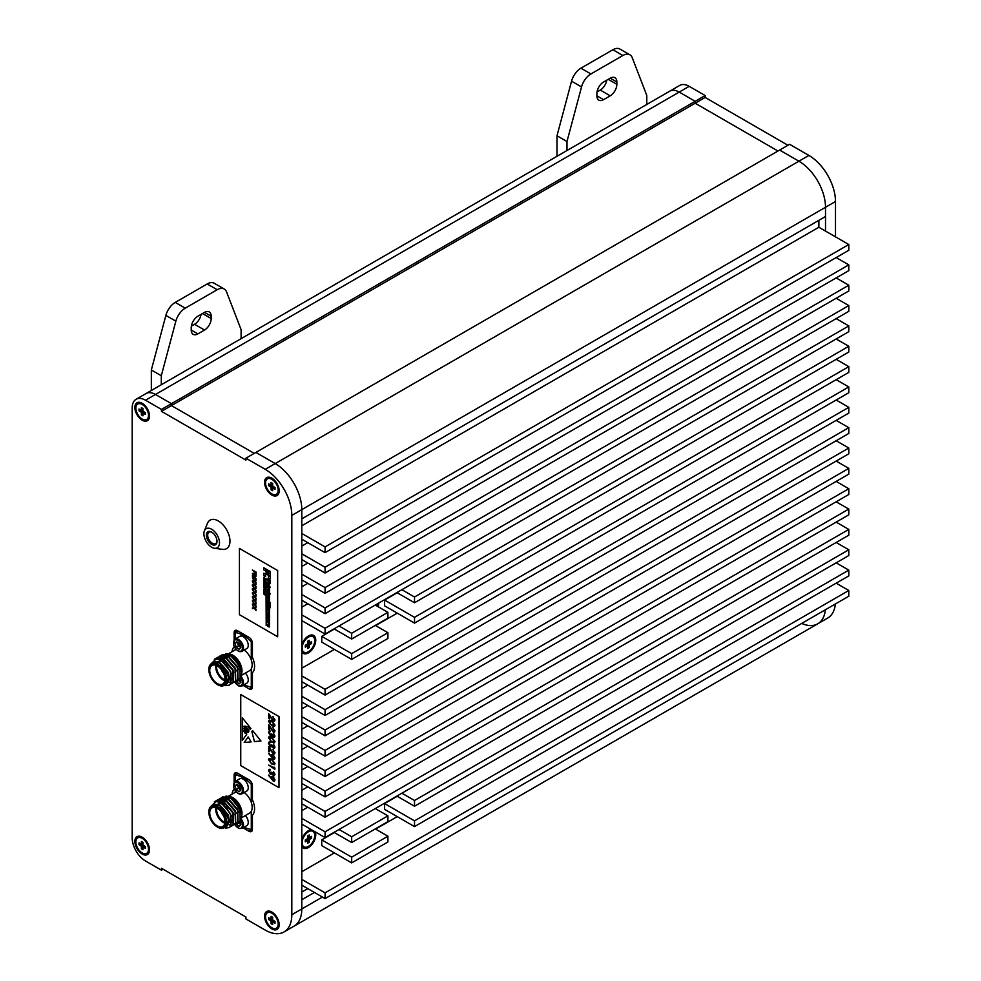 <?xml version="1.0" encoding="UTF-8"?>
<svg xmlns="http://www.w3.org/2000/svg" width="981" height="981" viewBox="0 0 981 981"><rect width="100%" height="100%" fill="white"/><g stroke="black" fill="none" stroke-linecap="round" stroke-linejoin="round"><path stroke-width="1.47" d="M311.394 829.656A10.35 5.972 120 0 0 308.439 830.637L308.439 830.637A10.35 5.972 120 0 0 301.792 839.405M301.792 846.444A10.35 5.972 120 0 0 308.439 847.535A10.35 5.972 120 0 0 315.134 831.814M378.237 606.773A10.35 5.972 120 0 0 378.58 603.156M301.792 651.776A10.35 5.972 120 0 0 308.439 652.868A10.35 5.972 120 0 0 315.759 640.188A10.35 5.972 120 0 0 308.439 635.97L308.439 635.97A10.35 5.972 120 0 0 301.792 644.738M835.493 236.838L835.493 201.522A37.621 21.717 60 0 0 808.896 155.439L789.607 144.305L779.625 150.068L798.914 161.203L779.625 150.068L245.924 458.188L265.213 469.323L275.195 463.572L255.906 452.437L275.195 463.572L798.914 161.203A37.621 21.717 60 0 1 825.512 207.273L825.512 231.087M689.177 86.328L679.208 92.091A18.811 10.865 60 0 0 669.802 91.159L679.772 85.396A18.811 10.865 60 0 1 689.177 86.328L705.143 95.549L705.143 97.462L695.173 103.226L777.97 151.025L695.173 103.226L171.442 405.594L254.238 453.394L171.442 405.594L171.442 403.669L155.489 394.46A18.811 10.865 -120 0 0 146.083 393.528L669.802 91.159A18.811 10.865 60 0 1 679.208 92.091L695.173 101.301L679.208 92.091L155.489 394.46A18.811 10.865 -120 0 0 146.083 393.528L136.101 399.279A18.811 10.865 -120 0 0 132.202 407.9L132.202 837.933A18.811 10.865 -120 0 0 145.507 860.975L161.473 870.184L163.128 869.227M161.473 870.184L161.473 868.271L245.924 917.027L245.924 918.952L265.213 930.086A37.621 21.717 -120 0 0 284.024 931.95L294.006 926.187A37.621 21.717 -120 0 0 301.792 908.97L301.792 899.749L314.435 892.452M301.792 885.169L325.067 898.596L848.798 596.227L848.798 590.476L836.155 583.18M301.792 879.405L325.067 892.845L325.067 898.596M301.792 824.114L325.067 837.553L848.798 535.185L848.798 529.421L836.155 522.125M301.792 818.35L325.067 831.79L325.067 837.553M301.792 803.758L325.067 817.198L848.798 514.829L848.798 509.078L836.155 501.781M301.792 798.007L325.067 811.446L325.067 817.198M301.792 783.414L325.067 796.854L848.798 494.485L848.798 488.722L836.155 481.426M301.792 777.651L325.067 791.091L325.067 796.854M301.792 763.059L325.067 776.498L848.798 474.13L848.798 468.378L836.155 461.082M301.792 757.307L325.067 770.735L325.067 776.498M301.792 742.715L325.067 756.155L848.798 453.786L848.798 448.023L836.155 440.727M301.792 736.952L325.067 750.391L325.067 756.155M301.792 722.359L325.067 735.799L848.798 433.43L848.798 427.667L836.155 420.383M301.792 716.596L325.067 730.036L325.067 735.799M301.792 702.016L325.067 715.456L848.798 413.087L848.798 407.323L836.155 400.027M301.792 696.252L325.067 709.692L325.067 715.456M301.792 681.66L325.067 695.1L848.798 392.731L848.798 386.968L836.155 379.672M301.792 675.897L325.067 689.336L325.067 695.1M301.792 620.605L325.067 634.045L848.798 331.676L848.798 325.925L836.155 318.629M301.792 614.854L325.067 628.294L325.067 634.045M301.792 600.262L325.067 613.701L848.798 311.333L848.798 305.569L836.155 298.273M301.792 594.498L325.067 607.938L325.067 613.701M301.792 579.906L325.067 593.346L848.798 290.977L848.798 285.226L836.155 277.93M301.792 574.155L325.067 587.594L325.067 593.346M301.792 559.562L325.067 573.002L848.798 270.633L848.798 264.87L836.155 257.574M301.792 553.799L325.067 567.239L325.067 573.002M301.792 539.207L325.067 552.646L848.798 250.278L848.798 244.527L818.865 227.249L301.792 525.767M301.792 533.456L325.067 546.895L325.067 552.646M808.896 155.439L798.914 161.203A37.621 21.717 60 0 1 825.512 207.273L825.512 216.494L301.792 518.863L301.792 509.642A37.621 21.717 -120 0 0 275.195 463.572A37.621 21.717 -120 0 1 301.792 509.642L301.792 908.97L322.406 897.063M351.676 633.285L387.912 612.352L387.912 618.116L351.676 639.036L351.676 633.285L339.034 625.988M387.912 612.352L375.282 605.056M334.043 628.87L351.676 639.036M351.676 653.628L387.912 632.708L387.912 638.459L351.676 659.391L351.676 653.628L321.743 636.35L321.743 642.114L351.676 659.391M334.386 629.054L321.743 636.35M387.912 632.708L375.282 625.412M351.676 842.544L387.912 821.612L387.912 815.861L351.676 836.781L351.676 842.544L334.043 832.366M375.282 808.565L387.912 815.861M339.034 829.485L351.676 836.781M334.386 832.562L321.743 839.859L321.743 845.61L351.676 862.888L387.912 841.968L387.912 836.204L375.282 828.908M351.676 862.888L351.676 857.136L387.912 836.204M321.743 839.859L351.676 857.136M397.231 816.621L375.613 829.104M334.386 852.906L301.792 871.729M397.231 796.278L384.589 803.574L384.589 809.325L414.522 826.603L414.522 820.852L848.798 570.12L836.155 562.824M307.776 807.216L301.792 810.674M307.776 786.872L301.792 790.318M307.776 766.517L301.792 769.975M307.776 746.173L301.792 749.619M307.776 725.817L301.792 729.275M307.776 705.462L301.792 708.92M307.776 685.118L301.792 688.576M397.231 613.125L375.613 625.608M334.386 649.41L301.792 668.22M397.231 592.769L384.589 600.065L384.589 605.829L414.522 623.107L414.522 617.343L848.798 366.624L836.155 359.328M307.776 603.72L301.792 607.178M307.776 583.364L301.792 586.822M307.776 563.02L301.792 566.466M307.776 542.665L301.792 546.123M818.865 220.333L818.865 227.249M396.9 592.585L414.522 602.751L414.522 597L848.798 346.268L836.155 338.972M848.798 346.268L848.798 352.032L414.522 602.751M848.798 366.624L848.798 372.375L414.522 623.107M396.9 796.082L414.522 806.259L414.522 800.496L848.798 549.777L836.155 542.481M848.798 549.777L848.798 555.528L414.522 806.259M848.798 570.12L848.798 575.884L414.522 826.603M284.024 931.95A37.621 21.717 -120 0 0 291.823 914.733L301.792 908.97A37.621 21.717 -120 0 1 294.006 926.187L817.725 623.818A37.621 21.717 60 0 0 825.364 609.753A37.621 21.717 60 0 1 817.725 623.818A37.621 21.717 60 0 1 801.722 623.413M161.473 409.433L145.507 400.211L155.489 394.46L171.442 403.669L171.442 405.594L161.473 411.346L161.473 409.433L695.173 101.301L695.173 103.226L695.173 101.301L705.143 95.549M301.792 892.072L307.776 888.614M325.067 546.895L848.798 244.527M325.067 567.239L848.798 264.87M325.067 587.594L848.798 285.226M325.067 607.938L848.798 305.569M325.067 628.294L848.798 325.925M401.879 589.704L414.522 597M384.589 600.065L414.522 617.343M325.067 689.336L848.798 386.968M325.067 709.692L848.798 407.323M325.067 730.036L848.798 427.667M325.067 750.391L848.798 448.023M325.067 770.735L848.798 468.378M325.067 791.091L848.798 488.722M325.067 811.446L848.798 509.078M325.067 831.79L848.798 529.421M401.879 793.2L414.522 800.496M384.589 803.574L414.522 820.852M325.067 892.845L848.798 590.476M211.675 544.394A7.529 4.341 60 0 1 206.366 535.185A7.529 4.341 60 0 1 211.675 532.107L211.675 532.107A7.529 4.341 60 0 1 216.997 541.328A7.529 4.341 60 0 1 211.675 544.394M212.019 532.315A6.585 3.801 -120 0 0 209.051 532.168A6.585 3.801 -120 0 0 208.046 537.441A6.585 3.801 -120 0 0 212.35 543.241A6.585 3.801 -120 0 0 215.636 543.572A6.585 3.801 -120 0 0 216.985 540.923M211.675 529.25A11.024 6.364 -120 0 0 204.391 530.831A11.024 6.364 -120 0 0 211.675 547.251A11.024 6.364 -120 0 0 214.459 548.269A11.024 6.364 -120 0 0 219.352 541.046A11.024 6.364 -120 0 0 211.675 529.25M214.459 548.269L222.479 549.36A16.456 9.503 -120 0 0 229.775 538.581A16.456 9.503 -120 0 0 218.334 520.972A16.456 9.503 -120 0 0 207.457 523.339L204.391 530.831M271.872 912.036A10.35 5.972 -120 0 0 264.551 916.266A10.35 5.972 -120 0 0 271.872 928.933A10.35 5.972 -120 0 0 279.18 924.715A10.35 5.972 -120 0 0 271.872 912.036L271.872 912.036M271.872 478.164A10.35 5.972 -120 0 0 264.551 482.382A10.35 5.972 -120 0 0 271.872 495.049A10.35 5.972 -120 0 0 279.18 490.831A10.35 5.972 -120 0 0 271.872 478.164L271.872 478.164M142.184 837.173A10.35 5.972 -120 0 0 134.863 841.391A10.35 5.972 -120 0 0 142.184 854.059A10.35 5.972 -120 0 0 149.504 849.84A10.35 5.972 -120 0 0 142.184 837.173L142.184 837.173M142.184 403.289A10.35 5.972 -120 0 0 134.863 407.507A10.35 5.972 -120 0 0 142.184 420.187A10.35 5.972 -120 0 0 149.504 415.956A10.35 5.972 -120 0 0 142.184 403.289L142.184 403.289M161.473 411.346L245.924 460.114L245.924 458.188M145.507 400.211A18.811 10.865 -120 0 0 136.101 399.279M291.823 914.733L291.823 515.405A37.621 21.717 -120 0 0 265.213 469.323M237.451 773.138L234.128 775.064A4.697 2.71 60 0 1 235.097 772.905A4.697 2.71 60 0 1 237.451 773.138L249.088 779.858A4.697 2.71 60 0 1 252.411 785.622L252.411 799.834A15.99 9.234 -120 0 1 252.411 815.186L252.411 829.386A4.697 2.71 60 0 1 251.443 831.545A4.697 2.71 60 0 1 249.088 831.312L243.043 827.817M234.128 788.785L234.128 789.276A15.99 9.234 -120 0 0 232.043 794.181M234.128 775.064L234.128 782.286M237.451 630.685L234.128 632.61A4.697 2.71 60 0 1 235.097 630.452A4.697 2.71 60 0 1 237.451 630.685L249.088 637.405A4.697 2.71 60 0 1 252.411 643.168L252.411 657.38A15.99 9.234 -120 0 1 252.411 672.733L252.411 686.945A4.697 2.71 60 0 1 251.443 689.091A4.697 2.71 60 0 1 249.088 688.858L243.043 685.363M234.128 646.332L234.128 646.822A15.99 9.234 -120 0 0 232.043 651.727M234.128 632.61L234.128 639.833M835.346 604.002A37.621 21.717 60 0 1 827.694 618.067L817.725 623.818M705.143 97.462L787.939 145.262M224.232 289.027A14.102 8.142 120 0 0 217.181 289.726L207.199 283.963A14.102 8.142 -60 0 1 214.263 283.264L224.232 289.027A14.102 8.142 120 0 1 226.55 291.897L241.105 329.665L241.105 338.666M217.181 289.726L185.237 308.169A14.102 8.142 120 0 0 175.857 321.155L165.887 315.404A14.102 8.142 -60 0 1 175.256 302.406L185.237 308.169M151.332 390.499L151.332 369.984L161.301 375.735L175.857 321.155M161.301 375.735L161.301 384.736M211.185 318.531A9.405 5.432 -60 0 1 204.526 330.045L197.88 333.883A9.405 5.432 -60 0 1 193.183 334.349A9.405 5.432 -60 0 1 191.234 330.045L191.234 327.74A9.405 5.432 -60 0 1 197.88 316.225L204.526 312.387A9.405 5.432 -60 0 1 209.235 311.921A9.405 5.432 -60 0 1 211.185 316.225L211.185 318.531L202.54 313.54M207.199 283.963L175.256 302.406M151.332 369.984L165.887 315.404M201.068 314.386A9.405 5.432 -60 0 1 194.557 324.282L191.369 326.133M629.912 54.813A14.102 8.142 120 0 0 622.861 55.512L612.88 49.749A14.102 8.142 -60 0 1 619.931 49.05L629.912 54.813A14.102 8.142 120 0 1 632.23 57.671L646.786 95.451L646.786 104.44M622.861 55.512L590.905 73.955A14.102 8.142 120 0 0 581.537 86.941L571.555 81.19A14.102 8.142 -60 0 1 580.936 68.192L590.905 73.955M557 156.273L557 135.758L566.981 141.522L581.537 86.941M566.981 141.522L566.981 150.522M616.853 84.317A9.405 5.432 -60 0 1 610.207 95.831L603.56 99.67A9.405 5.432 -60 0 1 598.851 100.136A9.405 5.432 -60 0 1 596.902 95.831L596.902 93.526A9.405 5.432 -60 0 1 603.56 82.012L610.207 78.173A9.405 5.432 -60 0 1 614.915 77.707A9.405 5.432 -60 0 1 616.853 82.012L616.853 84.317L608.208 79.326M612.88 49.749L580.936 68.192M557 135.758L571.555 81.19M606.749 80.172A9.405 5.432 -60 0 1 600.237 90.068L597.037 91.92M276.335 928.222A8.939 5.163 -120 0 0 277.709 921.061A8.939 5.163 -120 0 0 271.872 913.188A8.939 5.163 -120 0 0 267.396 912.747A8.939 5.163 -120 0 0 266.035 919.908A8.939 5.163 -120 0 0 271.872 927.781A8.939 5.163 -120 0 0 276.335 928.222L277.329 927.646A8.939 5.163 -120 0 0 279.168 924.102M272.767 919.675L270.646 920.705L268.708 919.589L272.669 918.817M273.025 920.117L271.075 921.441L271.075 923.673L272.669 924.593L272.669 922.361L274.533 921.098L273.086 922.115L275.023 923.231L275.023 921.392L273.086 920.276A2.072 1.189 -120 0 0 272.669 919.54L272.669 917.296L271.075 916.377L271.075 918.608L272.669 917.848L270.646 918.854L268.708 917.738L268.708 919.589M271.075 923.673L273.711 920.632M270.646 920.705A2.072 1.189 -120 0 0 271.075 921.441M272.387 912.355A8.939 5.163 -120 0 0 268.402 912.171L267.396 912.747M146.647 419.476A8.939 5.163 -120 0 0 148.021 412.314A8.939 5.163 -120 0 0 142.184 404.442A8.939 5.163 -120 0 0 137.72 404A8.939 5.163 -120 0 0 136.347 411.162A8.939 5.163 -120 0 0 142.184 419.034A8.939 5.163 -120 0 0 146.647 419.476L147.653 418.899A8.939 5.163 -120 0 0 149.48 415.355M143.079 410.916L140.957 411.946L139.02 410.831L142.981 410.07M144.869 412.363L143.41 413.369L145.347 414.485L145.347 412.633L143.41 411.517A2.072 1.189 -120 0 0 142.981 410.781L142.981 408.55L141.387 407.63L141.387 409.862L142.981 409.102M142.981 409.126L140.957 410.107L139.02 408.991L139.02 410.831M143.336 411.37L141.387 412.682L141.387 414.926L144.023 411.873M144.845 412.351L142.981 413.614L142.981 415.846L141.387 414.926M140.957 411.946A2.072 1.189 -120 0 0 141.387 412.682M142.699 403.608A8.939 5.163 -120 0 0 138.713 403.424L137.72 404M146.647 853.347A8.939 5.163 -120 0 0 148.021 846.198A8.939 5.163 -120 0 0 142.184 838.326A8.939 5.163 -120 0 0 137.72 837.872A8.939 5.163 -120 0 0 136.347 845.033A8.939 5.163 -120 0 0 142.184 852.906A8.939 5.163 -120 0 0 146.647 853.347L147.653 852.783A8.939 5.163 -120 0 0 149.48 849.227M143.079 844.8L140.957 845.83L139.02 844.715L142.981 843.954M144.869 846.247L143.41 847.241L145.347 848.357L145.347 846.517L143.41 845.401A2.072 1.189 -120 0 0 142.981 844.666L142.981 842.434L141.387 841.502L141.387 843.746L142.981 842.973L140.957 843.991L139.02 842.875L139.02 844.715M143.336 845.254L141.387 846.566L141.387 848.798L144.023 845.757M144.845 846.235L142.981 847.486L142.981 849.73L141.387 848.798M140.957 845.83A2.072 1.189 -120 0 0 141.387 846.566M142.699 837.492A8.939 5.163 -120 0 0 138.713 837.296L137.72 837.872M276.335 494.35A8.939 5.163 -120 0 0 277.709 487.189A8.939 5.163 -120 0 0 271.872 479.317A8.939 5.163 -120 0 0 267.396 478.875A8.939 5.163 -120 0 0 266.035 486.024A8.939 5.163 -120 0 0 271.872 493.897A8.939 5.163 -120 0 0 276.335 494.35L277.329 493.774A8.939 5.163 -120 0 0 279.168 490.218M272.767 485.791L270.646 486.821L268.708 485.705L272.669 484.945M273.025 486.245L271.075 487.557L271.075 489.789L272.669 490.721L272.669 488.477L274.533 487.226L273.086 488.231L275.023 489.347L275.023 487.508L273.086 486.392A2.072 1.189 -120 0 0 272.669 485.656L272.669 483.425L271.075 482.493L271.075 484.737L272.669 483.964M272.669 484.001L270.646 484.982L268.708 483.866L268.708 485.705M271.075 489.789L273.711 486.748M270.646 486.821A2.072 1.189 -120 0 0 271.075 487.557M272.387 478.483A8.939 5.163 -120 0 0 268.402 478.299L267.396 478.875M222.994 814.598A2.514 1.447 60 0 1 222.417 813.605M224.796 823.194A10.754 6.205 60 0 1 215.734 809.35A10.754 6.205 60 0 1 215.869 807.743M229.713 812.673A10.754 6.205 60 0 1 230.927 818.129A10.754 6.205 60 0 1 229.517 822.409M230.351 814.046A10.153 5.861 -120 0 1 230.927 817.639L230.927 818.129M216.666 808.074A10.153 5.861 -120 0 0 216.568 809.35A10.153 5.861 -120 0 0 224.907 822.348M224.931 821.588A10.754 6.205 -120 0 0 220.247 810.772A10.754 6.205 -120 0 0 211.957 807.89A10.754 6.205 -120 0 0 209.738 812.808A10.754 6.205 -120 0 0 214.422 823.635A10.754 6.205 -120 0 0 222.712 826.505A10.754 6.205 -120 0 0 224.931 821.588M217.757 827.228L217.328 826.983A11.98 6.916 -120 0 0 225.802 822.09A11.98 6.916 -120 0 0 217.328 807.412A11.98 6.916 -120 0 0 208.855 812.305A11.98 6.916 -120 0 0 217.328 826.983L217.757 827.228A12.581 7.259 60 0 0 224.048 827.854A12.581 7.259 60 0 0 225.973 817.774A12.581 7.259 60 0 0 217.757 806.689A12.581 7.259 60 0 0 211.467 806.063L220.7 803.378L224.183 805.352L230.388 814.132L230.78 826.088L229.198 827.596L225.532 828.111M208.867 812.072A12.581 7.259 60 0 1 208.855 811.827A12.581 7.259 60 0 1 211.467 806.063L213.159 805.082A12.581 7.259 -120 0 1 219.45 805.708A12.581 7.259 -120 0 1 227.666 816.793A12.581 7.259 -120 0 1 225.74 826.873L224.048 827.854M234.618 799.049A12.581 7.259 -120 0 0 232.963 797.909A12.581 7.259 -120 0 0 229.027 796.695M228.365 796.731A12.581 7.259 -120 0 0 226.672 797.283L227.886 796.584M210.682 806.64L216.041 801.477A14.936 8.621 60 0 1 220.97 802.912A14.936 8.621 60 0 1 224.183 805.352M224.6 827.523A12.778 7.382 -120 0 0 228.07 817.835A12.778 7.382 -120 0 0 219.45 805.548A12.778 7.382 -120 0 0 214.201 804.457L219.597 805.291L229.358 819.589L223.484 828.123M225.986 796.057L232.166 797.283L242 813.887L241.657 816.486M241.988 813.641A12.778 7.382 60 0 0 242 813.396A12.778 7.382 60 0 0 232.963 797.749L232.166 797.283M224.048 804.812A12.778 7.382 60 0 1 223.926 802.483M223.987 801.735A12.778 7.382 60 0 1 224.244 800.398M224.551 799.49A12.778 7.382 60 0 1 224.87 798.865M225.851 797.627A12.778 7.382 60 0 1 227.96 796.597M228.548 796.523A12.778 7.382 60 0 1 232.571 797.528M222.626 796.915L230.535 797.394C240.32 802.066 245.495 820.324 238.26 822.299M221.51 797.7L222.479 796.989L230.241 797.565L239.769 808.712L240.161 820.668L237.476 822.63M220.271 798.264L228.181 798.742L237.721 809.889L238.113 821.857L236.372 823.439M219.168 799.049L220.124 798.35L227.886 798.914L237.427 810.061L237.819 822.029L235.133 823.991M217.929 799.613L225.838 800.104L235.366 811.25L235.759 823.218L234.03 824.8M216.826 800.41L217.782 799.699L225.544 800.275L235.084 811.422L235.465 823.378L232.779 825.34M215.587 800.974L223.496 801.452L233.024 812.599L233.417 824.567L231.688 826.149M214.373 801.857L215.44 801.06L223.202 801.624L232.73 812.771L233.122 824.739L230.437 826.689M216.041 801.477L221.142 802.814L230.682 813.96L231.075 825.928L229.333 827.51M212.043 805.732L214.201 804.457M240.247 818.277A12.581 7.259 -120 0 0 241.387 816.339M241.669 815.272A12.581 7.259 -120 0 0 241.387 809.754M244.232 827.13A29.859 17.241 -120 0 0 251.295 829.411L251.295 811.275A12.581 7.259 -120 0 0 251.295 802.446L251.295 784.31A29.859 17.241 -120 0 0 235.244 775.039L235.244 781.403M241.51 817.762L249.554 813.126A12.581 7.259 -120 0 0 251.295 811.275M252.117 783.844L251.295 784.31M237.991 773.457L235.244 775.039M252.411 828.773L251.295 829.411M235.244 790.747L235.244 792.341M251.295 802.446A12.581 7.259 -120 0 0 244.171 792.538M231.16 816.266L230.633 823.77L229.284 825.046L230.927 823.599L231.945 820.042M224.723 798.178L225.348 797.884M225.753 797.737L231.406 798.644L235.048 801.391M213.171 804.861L219.977 805.242L228.193 814.757L229.517 822.25M225.961 806.64L231.455 816.094M218.604 801.771L224.661 802.532L232.877 812.047L233.809 814.745M220.946 800.422L227.016 801.183L235.232 810.686L236.151 813.384M223.3 799.061L229.358 799.834L237.574 809.337L238.493 812.035M225.642 797.712L231.7 798.473L239.916 807.976L240.848 810.674M221.829 812.722A2.747 1.582 -120 0 0 223.46 815.542M222.098 813.114A2.747 1.582 -120 0 0 223.263 815.125M312.914 831.348A8.939 5.163 120 0 0 308.439 831.79A8.939 5.163 120 0 0 302.602 839.662A8.939 5.163 120 0 0 303.975 846.824A8.939 5.163 120 0 0 308.439 846.382A8.939 5.163 120 0 0 314.276 838.51A8.939 5.163 120 0 0 312.914 831.348L311.909 830.772A8.939 5.163 120 0 0 307.924 830.956M305.765 839.711L307.225 840.717L305.287 841.833L305.287 839.994L307.225 838.878A2.072 1.189 120 0 1 307.642 838.13L307.642 835.898L309.248 834.978L309.248 837.21L307.642 836.45M307.544 838.277L309.665 839.307L311.602 838.179L307.642 837.418M307.642 836.474L309.665 837.455L311.602 836.339L311.602 838.179M305.778 839.699L307.642 840.962L307.642 843.194L309.248 842.274L306.599 839.233M307.286 838.718L309.248 840.043L309.248 842.274M309.248 840.043A2.072 1.189 120 0 0 309.665 839.307M301.792 845.033A8.939 5.163 120 0 0 302.982 846.247L303.975 846.824M312.914 636.681A8.939 5.163 120 0 0 308.439 637.123A8.939 5.163 120 0 0 302.602 644.995A8.939 5.163 120 0 0 303.975 652.157A8.939 5.163 120 0 0 308.439 651.715A8.939 5.163 120 0 0 314.276 643.843A8.939 5.163 120 0 0 312.914 636.681L311.909 636.105A8.939 5.163 120 0 0 307.924 636.289M305.765 645.044L307.225 646.05L305.287 647.166L305.287 645.314L307.225 644.198A2.072 1.189 120 0 1 307.642 643.462L307.642 641.231L309.248 640.311L309.248 642.543L307.642 641.782M307.544 643.597L309.665 644.627L311.602 643.511L307.642 642.751M307.642 641.807L309.665 642.788L311.602 641.672L311.602 643.511M305.778 645.032L307.642 646.295L307.642 648.527L309.248 647.607L306.599 644.554M307.286 644.051L309.248 645.375L309.248 647.607M309.248 645.375A2.072 1.189 120 0 0 309.665 644.627M301.792 650.366A8.939 5.163 120 0 0 302.982 651.58L303.975 652.157M377.427 606.307A8.939 5.163 120 0 0 377.575 603.732M222.994 672.157A2.514 1.447 60 0 1 222.417 671.151M224.796 680.74A10.754 6.205 60 0 1 215.734 666.896A10.754 6.205 60 0 1 215.869 665.29M229.713 670.219A10.754 6.205 60 0 1 230.927 675.676A10.754 6.205 60 0 1 229.517 679.956M230.351 671.593A10.153 5.861 -120 0 1 230.927 675.186L230.927 675.676M216.666 665.621A10.153 5.861 -120 0 0 216.568 666.896A10.153 5.861 -120 0 0 224.907 679.894M224.931 679.134A10.754 6.205 -120 0 0 220.247 668.319A10.754 6.205 -120 0 0 211.957 665.437A10.754 6.205 -120 0 0 209.738 670.366A10.754 6.205 -120 0 0 214.422 681.182A10.754 6.205 -120 0 0 222.712 684.064A10.754 6.205 -120 0 0 224.931 679.134M217.757 684.775L217.328 684.53A11.98 6.916 -120 0 0 225.802 679.637A11.98 6.916 -120 0 0 217.328 664.971A11.98 6.916 -120 0 0 208.855 669.864A11.98 6.916 -120 0 0 217.328 684.53L217.757 684.775A12.581 7.259 60 0 0 224.048 685.4A12.581 7.259 60 0 0 225.973 675.32A12.581 7.259 60 0 0 217.757 664.235A12.581 7.259 60 0 0 211.467 663.61A12.581 7.259 60 0 0 208.855 669.373A12.581 7.259 60 0 0 208.867 669.618M234.618 656.596A12.581 7.259 -120 0 0 232.963 655.455A12.581 7.259 -120 0 0 229.027 654.241M228.365 654.278A12.581 7.259 -120 0 0 226.672 654.83L227.886 654.131M224.048 685.4L225.74 684.419A12.581 7.259 -120 0 0 227.666 674.339A12.581 7.259 -120 0 0 219.45 663.254A12.581 7.259 -120 0 0 213.159 662.641L211.467 663.61M211.455 663.622L220.7 660.924L224.183 662.898L230.388 671.678L230.78 683.647L229.198 685.143L225.532 685.658M210.682 664.186L216.041 659.024A14.936 8.621 60 0 1 220.97 660.458A14.936 8.621 60 0 1 224.183 662.898M224.6 685.081A12.778 7.382 -120 0 0 228.07 675.382A12.778 7.382 -120 0 0 219.45 663.095A12.778 7.382 -120 0 0 214.201 662.003L219.597 662.837L229.358 677.135L223.484 685.67M225.986 653.604L232.166 654.83L242 671.433L241.657 674.033M241.988 671.188A12.778 7.382 60 0 0 242 670.943A12.778 7.382 60 0 0 232.963 655.296L232.166 654.83M224.048 662.359A12.778 7.382 60 0 1 223.926 660.029M223.987 659.281A12.778 7.382 60 0 1 224.244 657.944M224.551 657.037A12.778 7.382 60 0 1 224.87 656.412M225.851 655.185A12.778 7.382 60 0 1 227.96 654.143M228.548 654.069A12.778 7.382 60 0 1 232.571 655.087M222.626 654.462L230.535 654.94C240.32 659.612 245.495 677.871 238.26 679.845M221.51 655.247L222.479 654.535L230.241 655.112L239.769 666.258L240.161 678.227L237.476 680.176M220.271 655.811L228.181 656.289L237.721 667.448L238.113 679.404L236.372 680.986M219.168 656.596L220.124 655.897L227.886 656.461L237.427 667.607L237.819 679.575L235.133 681.537M217.929 657.172L225.838 657.65L235.366 668.797L235.759 680.765L234.03 682.347M216.826 657.957L217.782 657.245L225.544 657.822L235.084 668.968L235.465 680.937L232.779 682.886M215.587 658.521L223.496 658.999L233.024 670.158L233.417 682.114L231.688 683.696M214.373 659.404L215.44 658.607L223.202 659.171L232.73 670.317L233.122 682.285L230.437 684.248M216.041 659.024L221.142 660.36L230.682 671.507L231.075 683.475L229.333 685.057M212.043 663.279L214.201 662.003M240.247 675.823A12.581 7.259 -120 0 0 241.387 673.886M241.669 672.819A12.581 7.259 -120 0 0 241.387 667.301M244.232 684.689A29.859 17.241 -120 0 0 251.295 686.958L251.295 668.834A12.581 7.259 -120 0 0 251.295 659.992L251.295 641.856A29.859 17.241 -120 0 0 235.244 632.586L235.244 638.95M241.51 675.32L249.554 670.673A12.581 7.259 -120 0 0 251.295 668.834M252.117 641.39L251.295 641.856M237.991 631.004L235.244 632.586M252.411 686.32L251.295 686.958M235.244 648.294L235.244 649.888M251.295 659.992A12.581 7.259 -120 0 0 244.171 650.084M231.16 673.812L230.633 681.317L229.284 682.604L230.927 681.157L231.945 677.589M224.723 655.725L225.348 655.431M225.753 655.283L231.406 656.191L235.048 658.938M213.171 662.408L219.977 662.8L228.193 672.304L229.517 679.796M225.961 664.186L231.455 673.64M218.604 659.318L224.661 660.09L232.877 669.594L233.809 672.292M220.946 657.969L227.016 658.729L235.232 668.233L236.151 670.943M223.3 656.608L229.358 657.38L237.574 666.884L238.493 669.582M225.642 655.259L231.7 656.019L239.916 665.535L240.848 668.233M221.829 670.268A2.747 1.582 -120 0 0 223.46 673.089M222.098 670.661A2.747 1.582 -120 0 0 223.263 672.672M279.045 716.608L240.75 694.573L240.75 765.597L278.984 787.682L279.045 716.608L240.75 694.573M278.984 787.682L278.984 716.645M272.963 717.05L275.011 719.919L274.508 721.133L273.184 721.01L269.334 715.566L269.334 718.877L268.696 718.509L268.696 713.678L273.135 720.336L274.386 719.514L273 716.437M273.135 720.336L274.41 719.502L273 717.025M271.774 720.925L275.011 725.167L274.472 726.369L271.774 725.756L268.536 721.427L269.064 720.262L271.774 720.925M272.963 727.988L275.011 730.857L274.508 732.071L273.184 731.949L269.334 726.504L269.334 729.815L268.696 729.447L268.696 724.616L273.135 731.274L274.386 730.453L273 727.375M273.172 731.262L274.41 730.44L273.172 731.262L274.41 730.44L273 727.976M270.474 735.309L271.774 733.874L273.417 736.645L274.386 735.762L273.429 733.089L275.011 736.118L273.417 737.271L272.142 735.713L270.523 735.971L268.536 732.366L269.101 731.017L270.351 731.041L269.174 732.746L271.308 735.37M273.441 737.258L274.496 737.356L272.178 735.701L270.56 735.958L268.573 732.353L269.113 731.004M270.351 731.679L269.505 731.752M273.417 736.645L274.41 735.75L273.466 733.126M271.774 737.332L275.011 741.575L274.472 742.776L271.774 742.163L268.536 737.847L269.064 736.67L271.774 737.332M270.474 746.247L271.774 744.812L273.417 747.583L274.386 746.713L273.429 744.039L275.011 747.068L273.417 748.221L272.142 746.651L270.523 746.909L268.536 743.304L269.101 741.955L270.351 741.979L269.174 743.684L271.308 746.308M273.441 748.196L274.496 748.295L272.178 746.639L270.56 746.897L268.573 743.291L269.113 741.943M270.351 742.617L269.542 742.666M273.417 747.583L274.41 746.688L273.466 744.064M272.963 749.864L275.011 752.734L274.508 753.948L273.184 753.825L269.334 748.38L269.334 751.691L268.696 751.323L268.696 746.492L273.135 753.163L274.386 752.341L273 749.251M273.172 753.138L274.41 752.317L273.172 753.138L274.41 752.317L273 749.852M273.123 759.086L268.573 753.408L271.345 756.51L271.86 754.487L273.123 754.622L275.011 757.97L274.472 759.22L273.123 759.086L268.855 753.101M271.774 759.208L275.011 763.463L274.472 764.665L271.774 764.04L268.536 759.723L269.064 758.546L271.774 759.208M274.852 767.976L274.852 769.288L268.696 765.094L274.852 767.976M270.474 773.592L271.774 772.157L273.417 774.929L274.386 774.058L273.429 771.385L275.011 774.414L273.417 775.566L272.142 774.009L270.523 774.267L268.536 770.661L269.101 769.3L270.351 769.337L269.174 771.029L271.308 773.653M273.441 775.554L274.496 775.64L272.178 773.984L270.56 774.242L268.573 770.637L269.113 769.288M270.351 769.975L269.542 770.024M273.417 774.929L274.41 774.034L273.466 771.409M274.484 781.097L273.159 780.937L268.573 775.284L271.345 778.399L271.86 776.363L273.123 776.498L275.011 779.846L274.472 781.097L273.123 780.962L268.855 774.978M251.872 731.691L254.447 741.599L260.995 741.011L252.583 730.563L251.872 731.691L254.447 741.599M251.136 741.894L248.132 736.927L244.22 742.507L251.136 741.894L244.22 742.507M246.709 734.34L244.33 728.38L247.911 732.66L248.34 732.071C247.187 731.066 247.237 731.004 248.475 731.887L247.187 730.097L248.88 731.323L246.01 728.429L249.027 731.103L248.156 729.251L243.57 726.455L248.316 726.982L250.204 729.484L250.915 728.491L242.332 717.81L242.332 740.422L246.709 734.34M246.047 728.405L249.051 731.078M247.114 730.735L247.187 730.097L248.316 730.747M248.34 732.071C247.187 731.066 247.237 731.004 248.475 731.887C247.273 730.98 247.224 731.041 248.365 732.059M244.355 728.368L246.256 729.999M246.28 729.974L247.935 732.635M247.151 730.71L247.212 730.085L247.151 730.71M248.352 730.735L248.757 731.495M243.607 726.431L245.164 726.823M248.316 726.982L245.152 726.112M248.352 726.97L250.229 729.447M242.356 717.847L242.356 740.373M243.962 726.516L244.956 726.124L243.693 726.32M245.606 733.347L245.299 732.157L244.588 732.832L245.606 733.347L245.336 732.133L244.465 732.169M245.029 730.624L243.631 728.356M244.22 730.404L244.195 730.428C243.386 731.201 243.68 731.63 245.091 731.752L244.195 730.428L245.127 731.728M248.132 736.964L244.257 742.482M252.595 730.575L251.909 731.667M254.484 741.575L260.983 740.998M271.345 778.399L271.872 776.363M273.159 780.349L274.41 779.429L273.196 780.324L274.41 779.429L273.196 777.136L271.933 778.105L273.159 780.349L274.386 779.454L273.159 777.148L271.933 778.105M270.511 773.58L271.811 772.145M273.454 774.916L274.41 774.034L273.454 774.916M274.852 769.251L268.733 765.119M274.226 768.282L274.263 767.228M274.496 764.653L271.811 764.027L268.573 759.699L269.088 758.546M274.41 763.095L273.993 763.954L274.41 763.095L271.811 759.834L269.199 760.091M269.616 759.245L270.229 762.249L271.774 763.414L274.386 763.12L271.774 759.858L269.174 760.116M271.345 756.51L271.872 754.475M274.484 759.208L273.159 759.061M273.159 758.46L274.41 757.553L273.196 758.448L274.41 757.553L273.196 755.247L271.933 756.228L273.159 758.46L274.386 757.565L273.159 755.272L271.933 756.228M274.533 753.948L273.221 753.813L269.358 748.368M269.334 751.654L268.733 746.553M270.511 746.222L271.811 744.787M273.454 747.559L274.41 746.688L273.454 747.559M271.774 742.163L268.573 737.822L269.088 736.657M274.496 742.764L271.811 742.151M274.41 741.219L273.993 742.065L274.41 741.219L271.811 737.957L269.199 738.215M269.616 737.356L270.229 740.361L271.774 741.526L274.386 741.231L271.774 737.97L269.174 738.227M270.388 731.667L269.542 731.728L270.388 731.667M270.511 735.284L271.811 733.849M273.454 736.621L274.41 735.75L273.454 736.621M274.533 732.059L273.221 731.924L269.358 726.48M269.334 729.778L268.733 724.665M274.496 726.357L271.811 725.732L268.573 721.415L269.088 720.25M274.41 724.812L273.993 725.658L274.41 724.812L271.811 721.538L269.199 721.795M269.616 720.949L270.229 723.953L271.774 725.118L274.386 724.824L271.774 721.562L269.174 721.82M273.184 721.01L269.334 715.566M274.533 721.121L273.221 720.986M269.334 718.828L268.733 713.727M273.172 720.324L274.41 719.502L273.172 720.324M264.625 578.324L264.097 577.159L263.828 578.042L264.674 578.25L264.441 577.441M264.514 578.017L263.914 577.159M263.914 594.057L264.968 594.964L264.281 593.505L263.828 594.057M264.968 594.964L263.815 593.713M264.294 593.015L263.877 592.107L264.502 593.015L263.828 592.794M264.625 593.407L264.539 592.782M264.968 589.912L263.877 588.956L264.257 590.243L265.005 589.618L263.828 588.98M264.563 590.304L264.6 589.655M264.784 586.564L263.828 586.344L264.98 587.435L265.017 586.282L263.828 586.062M264.98 585.485L264.208 584.774L265.017 584.333L263.864 583.67L264.269 584.762M264.514 583.18L265.017 582.542L263.828 581.905L264.551 582.604M264.98 580.911L263.828 579.967M264.76 588.759L264.796 587.411L263.828 587.153L264.76 588.759L265.017 587.791L263.828 587.153M264.294 588.232L264.441 587.423M264.404 587.644L264.404 588.293L264.404 587.644M268.046 626.614L268.316 624.934L268.316 626.81L269.603 626.295L268.426 624.345L267.273 624.934L268.046 626.614L268.353 624.909M267.273 624.934L268.475 624.321L267.31 624.922L268.475 624.321L269.64 626.27L269.15 627.031M269.567 623.708L267.887 622.518L269.53 623.193L269.137 621.905L267.322 621.844L269.101 624.529L269.101 623.487M269.101 623.622L267.96 622.53M268.426 614.584L269.64 613.959L268.475 614.56L269.64 613.959L268.475 611.972L267.261 612.635L268.426 614.584L269.603 613.983L268.426 611.997L267.261 612.635M269.554 612.487L269.53 610.648L267.322 609.36L267.322 610.562L269.554 612.487L269.223 611.31M269.101 610.599L267.322 609.36M269.53 611.531L269.101 610.39M267.752 606.516L269.567 607.3L269.567 606.417L267.359 605.13L267.788 606.319M269.101 606.393L267.788 605.633M267.322 596.46L268.855 598.459L267.322 598.005L267.322 598.692L269.53 600.752L269.53 599.71L267.813 598.631L269.53 599.183L269.53 598.508L267.801 597.086L269.53 597.993L269.567 596.926L267.322 596.46L269.101 596.889M269.53 599.183L267.899 597.11M269.101 599.661L267.923 598.668M269.53 600.752L269.101 599.465M268.794 598.41L267.322 598.005M269.101 591.2L267.887 590.047L269.53 590.721L269.53 589.691L267.322 589.373L269.53 592.303L269.567 591.236L267.96 590.059M269.101 589.63L267.322 589.373M269.53 590.721L269.101 589.446M267.752 586.135L269.567 586.92L269.567 586.037L267.359 584.75L267.788 585.939M269.101 586.013L267.788 585.252M270.241 587.349L269.701 586.405M267.936 572.303L267.972 570.145L266.121 569.115L266.121 571.249L267.936 572.303L267.972 570.145M265.643 570.979L265.679 568.808L263.852 567.766L263.815 569.924L265.643 570.979L265.679 568.808M267.936 575.013L267.972 572.843L266.121 571.813L266.121 573.959L267.936 575.013L267.972 572.843M239.425 614.67L277.66 636.755L277.66 570.513L239.425 548.428L239.425 614.67M254.435 573.615L254.03 571.518L252.411 570.01L256.041 572.058L256.041 574.817L255.587 572.426L254.435 571.764L254.435 573.615L254.471 571.776M252.411 576.84L255.452 578.594L252.411 575.737L255.452 575.773L252.46 573.419L256.041 575.491L256.004 576.387L252.963 575.749L256.004 579.489L252.411 576.84L255.33 578.471M252.411 575.124L255.367 575.724M252.411 580.924L253.895 580.593L252.46 577.834L254.386 580.482L256.041 580.114L254.753 581.059L256.004 583.487L254.337 581.206L252.411 581.623L253.932 580.58M254.79 581.034L256.041 582.751M252.411 584.786L253.895 584.455L252.46 581.696L254.386 584.333L256.041 583.977L254.753 584.921L256.004 587.337L254.337 585.068L252.411 585.485L253.932 584.431M254.79 584.897L256.041 586.613M252.411 588.637L253.895 588.318L252.46 585.559L254.386 588.195L256.041 587.84L254.753 588.772L256.004 591.2L254.337 588.931L252.411 589.348L253.932 588.293M254.79 588.759L256.041 590.464M252.411 592.499L253.895 592.181L252.46 589.409L254.386 592.058L256.041 591.702L254.753 592.634L256.004 595.062L254.337 592.782L252.411 593.211L253.932 592.156M254.79 592.61L256.041 594.327M252.411 596.362L253.895 596.043L252.46 593.272L254.386 595.921L256.041 595.553L254.753 596.497L256.004 598.925L254.337 596.644L252.411 597.061L253.932 596.019M254.79 596.473L256.041 598.189M252.411 600.225L253.895 599.894L252.46 597.135L254.386 599.783L256.041 599.416L254.753 600.36L256.004 602.788L254.337 600.507L252.411 600.924L253.932 599.869M254.79 600.335L256.041 602.052M252.411 604.075L253.895 603.756L252.46 600.997L254.386 603.634L256.041 603.278L254.753 604.222L256.004 606.638L254.337 604.37L252.411 604.787L253.932 603.732M254.79 604.198L256.041 605.902M252.411 607.938L253.895 607.619L252.46 604.848L254.386 607.497L256.041 607.141L254.753 608.073L256.004 610.501L254.337 608.22L252.411 608.649L253.932 607.595M254.79 608.061L256.041 609.765M270.241 573.64L270.278 571.469L268.414 570.439L268.414 572.585L270.241 573.64L270.278 571.469L268.414 570.439M265.643 576.387L265.679 574.228L263.815 573.198L263.815 575.332L265.643 576.387L265.679 574.228L263.815 573.198M270.241 579.048L270.278 576.877L268.451 575.822L268.414 577.993L270.241 579.048L270.278 576.877L268.414 575.847M270.241 576.337L270.278 574.179L268.451 573.125L268.414 575.283L270.241 576.337L270.278 574.179L268.414 573.149M270.241 593.983L269.701 593.027M267.788 580.715L269.064 582.138L269.064 581.059L269.763 581.463L269.334 582.873L270.278 583.364L270.278 580.727L267.359 579.048L267.838 580.36M269.064 582.138L269.101 581.083M268.806 584.958L269.628 584.271L268.843 584.934L269.628 584.271L268.892 582.775L268.745 584.32L267.96 582.174L267.273 582.689L267.322 584.32L268.806 584.958L269.591 584.296L268.855 582.8M267.273 582.689L267.997 582.15L267.31 582.677L267.997 582.15L269.211 584.063M269.554 589.373L269.53 587.521L267.322 586.246L267.322 587.447L269.554 589.373L269.223 588.195M269.101 587.484L267.322 586.246M269.53 588.416L269.101 587.276M267.752 592.769L269.567 593.554L269.567 592.671L267.359 591.384L267.788 592.573M269.101 592.647L267.788 591.886M268.046 595.798L268.316 594.118L268.316 596.007L269.603 595.479L268.426 593.53L267.273 594.13L268.046 595.798L268.353 594.094M267.273 594.13L268.475 593.517L267.31 594.106L268.475 593.517L269.64 595.455L269.15 596.215M267.322 602.555L269.873 605.338L267.322 603.842L267.322 604.737L270.241 606.43L270.278 605.105L268.107 603.241L270.241 603.806L270.278 602.481L267.359 600.801L267.322 601.721L269.922 603.192L267.322 602.555L269.812 603.131M270.241 606.43L270.241 605.13L268.193 603.266M269.714 605.191L267.322 603.842M269.763 602.457L267.838 601.071M268.169 608.809L267.776 607.999L268.512 607.779L269.53 610.231L269.64 608.968L268.475 607.104L267.273 607.73L268.132 609.471L267.739 608.024L268.475 607.803L267.776 607.999M269.358 609.532L268.438 607.129L267.273 607.73M267.322 614.94L268.855 616.939L267.322 616.473L267.322 617.172L269.53 619.232L269.53 618.189L267.813 617.098L269.53 617.662L269.53 616.988L267.801 615.553L269.53 616.46L269.567 615.394L267.322 614.94L269.101 615.357M269.53 617.662L267.899 615.59M269.101 618.14L267.923 617.135M269.53 619.232L269.101 617.932M268.794 616.877L267.322 616.473M268.806 621.414L269.628 620.728L268.843 621.39L269.628 620.728L268.892 619.244L268.745 620.777L267.96 618.631L267.273 619.158L267.322 620.777L268.806 621.414L269.591 620.752L268.855 619.269M267.273 619.158L267.997 618.606L267.31 619.134L267.997 618.606L269.211 620.519M266.207 625.547L265.986 578.3M264.98 582.309L264.208 581.598L265.017 581.157L263.828 580.507L264.269 581.586M264.98 584.1L263.828 583.143L265.017 583.781M264.98 586.037L263.828 585.081M264.698 590.66L263.828 590.206L264.637 591.347L263.828 590.206M264.625 592.193L264.097 591.04L263.828 591.911L264.674 592.132L264.441 591.31M264.404 591.874L263.901 591.053M264.294 579.146L263.877 578.226L264.502 579.146L263.828 578.925M264.588 579.55L264.576 578.888M252.411 570.01L256.041 572.058M256.004 572.082L256.004 574.841M252.963 575.749L256.041 578.594M256.004 578.618L256.004 579.489M252.411 573.444L256.041 575.491M256.004 575.516L256.004 576.387M256.004 582.775L256.004 583.487M252.411 577.858L254.349 580.507L256.041 580.114M256.004 580.139L256.004 580.838M256.004 586.626L256.004 587.337M252.411 581.721L254.349 584.357L256.041 583.977M256.004 584.002L256.004 584.701M256.004 590.488L256.004 591.2M252.411 585.571L254.349 588.22L256.041 587.84M256.004 587.864L256.004 588.563M256.004 594.351L256.004 595.062M252.411 589.434L254.349 592.083L256.041 591.702M256.004 591.715L256.004 592.426M256.004 598.214L256.004 598.925M252.411 593.297L254.349 595.945L256.041 595.553M256.004 595.577L256.004 596.276M256.004 602.064L256.004 602.788M252.411 597.159L254.349 599.796L256.041 599.416M256.004 599.44L256.004 600.139M256.004 605.927L256.004 606.638M252.411 601.01L254.349 603.658L256.041 603.278M256.004 603.303L256.004 604.002M256.004 609.79L256.004 610.501M252.411 604.872L254.349 607.521L256.041 607.141M256.004 607.153L256.004 607.864M267.936 572.867L266.121 571.813M265.643 568.833L263.815 567.778M267.936 570.169L266.121 569.115M270.241 607.73L270.241 607.092M270.241 583.388L269.763 580.47M269.763 580.764L267.838 579.612M267.96 582.849L268.365 584.038M269.53 586.945L269.101 585.816M269.53 592.303L269.101 591.016M269.53 593.579L269.101 592.438M268.696 594.376L268.696 595.516L268.696 594.376M268.745 594.412L269.137 595.209M269.53 597.993L269.101 596.693M270.241 603.806L269.763 602.236M269.53 607.325L269.101 606.184M269.53 609.692L269.603 608.993L269.309 609.557M268.132 609.471L268.132 608.833M269.125 613.677L267.739 612.88L269.162 613.652M268.438 612.671L267.739 612.88L268.475 613.885M268.475 612.647L267.776 612.855M269.53 616.46L269.101 615.173M267.96 619.305L268.365 620.507M269.53 623.193L269.567 622.15M269.101 622.138L267.322 621.844M269.53 624.787L269.53 623.732M268.696 625.191L268.696 626.319L268.696 625.191M268.745 626.295L268.745 625.228M264.134 587.742L264.833 588.134M264.98 581.451L263.828 580.507M264.576 581.206L263.828 581.353M264.98 583.548L265.017 582.542M264.98 582.567L263.828 581.905M264.98 583.805L263.828 583.143M264.98 584.639L263.828 583.695M264.576 584.394L263.828 584.529M264.98 587.435L264.784 586.184M264.649 592.598L263.828 592.119M264.649 578.716L263.828 578.25M238.457 822.237A3.568 2.06 -120 0 0 239.94 823.966A3.568 2.06 -120 0 0 240.75 824.408M241.179 819.025A7.051 4.071 60 0 1 243.092 822.765A7.051 4.071 60 0 1 242.013 828.418L246.795 825.646A7.051 4.071 -120 0 0 247.874 820.006A7.051 4.071 -120 0 0 245.373 815.542M235.992 823.66L239.07 826.37L240.848 824.727L239.818 821.281M240.799 824.604L238.493 822.912L236.176 824.261M237.427 784.653L237.942 786.406A3.568 2.06 -120 0 0 239.94 789.337A3.568 2.06 -120 0 0 240.75 789.779M247.874 785.376A7.051 4.071 -120 0 0 239.744 778.804L234.95 781.563A7.051 4.071 60 0 1 243.092 788.135A7.051 4.071 60 0 1 242.013 793.788L246.795 791.017A7.051 4.071 -120 0 0 247.874 785.376M236.838 784.224L239.732 786.333L240.848 790.097L239.07 791.741L236.176 789.631L235.06 785.867L236.838 784.224M240.799 789.963L238.493 788.283L236.176 789.631M237.758 784.898A3.568 2.06 -120 0 0 237.942 786.406L238.493 788.283M237.304 784.567L235.06 785.867M237.427 642.199L237.942 643.953A3.568 2.06 -120 0 0 239.94 646.884A3.568 2.06 -120 0 0 240.75 647.325M247.874 642.923A7.051 4.071 -120 0 0 239.744 636.35L234.95 639.109A7.051 4.071 60 0 1 243.092 645.682A7.051 4.071 60 0 1 242.013 651.335L246.795 648.564A7.051 4.071 -120 0 0 247.874 642.923M236.838 641.77L239.732 643.892L240.848 647.644L239.07 649.287L236.176 647.178L235.06 643.413L236.838 641.77M240.799 647.521L238.493 645.829L236.176 647.178M237.758 642.445A3.568 2.06 -120 0 0 237.942 643.953L238.493 645.829M237.304 642.114L235.06 643.413M238.457 679.796A3.568 2.06 -120 0 0 239.94 681.525A3.568 2.06 -120 0 0 240.75 681.954M241.179 676.571A7.051 4.071 60 0 1 243.092 680.323A7.051 4.071 60 0 1 242.013 685.964L246.795 683.205A7.051 4.071 -120 0 0 247.874 677.552A7.051 4.071 -120 0 0 245.373 673.089M235.992 681.206L239.07 683.916L240.848 682.273L239.818 678.827M240.799 682.151L238.493 680.471L236.176 681.807M238.322 679.858L238.493 680.471M835.493 201.522L291.823 515.405M252.411 829.386L249.088 831.312M252.411 686.945L249.088 688.858M194.557 324.282L204.526 330.045M191.234 330.045L197.88 333.883M204.526 312.387L211.185 316.225M600.237 90.068L610.207 95.831M596.902 95.831L603.56 99.67M610.207 78.173L616.853 82.012M234.741 824.334A6.303 3.642 -120 0 0 240.394 828.332A6.303 3.642 -120 0 0 242.062 823.022A6.303 3.642 -120 0 0 240.688 820.128M242.062 788.393A6.303 3.642 -120 0 0 236.249 782.249A6.303 3.642 -120 0 0 233.834 787.571A6.303 3.642 -120 0 0 239.646 793.715A6.303 3.642 -120 0 0 242.062 788.393M242.062 645.939A6.303 3.642 -120 0 0 236.249 639.796A6.303 3.642 -120 0 0 233.834 645.118A6.303 3.642 -120 0 0 239.646 651.274A6.303 3.642 -120 0 0 242.062 645.939M234.741 681.881A6.303 3.642 -120 0 0 240.394 685.878A6.303 3.642 -120 0 0 242.062 680.581A6.303 3.642 -120 0 0 240.688 677.687M236.114 791.839L228.181 796.413M236.114 649.385L228.181 653.959M234.631 824.42L238.959 828.516L242.013 828.418M234.95 781.563L233.637 787.473C236.213 792.881 238.996 794.99 242.013 793.788M234.95 639.109L233.637 645.02C236.213 650.44 238.996 652.537 242.013 651.335M234.631 681.967L238.959 686.062L242.013 685.964"/></g></svg>
